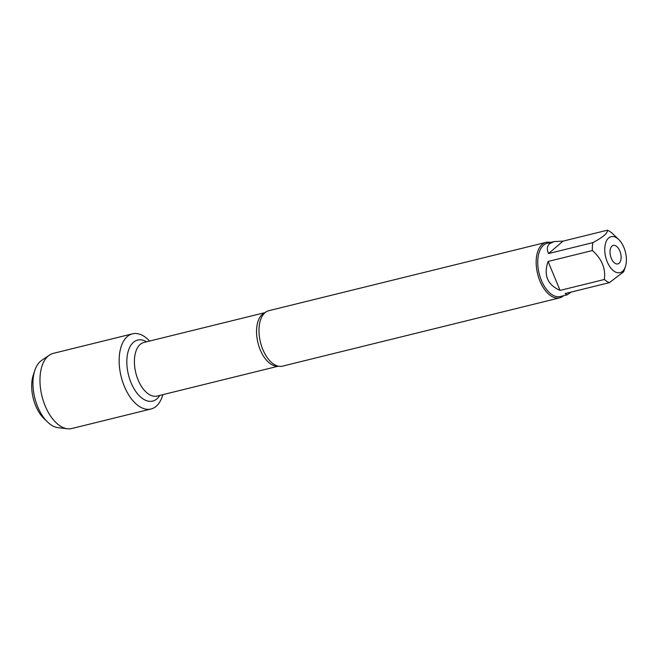 <?xml version="1.0" encoding="UTF-8"?>
<svg xmlns="http://www.w3.org/2000/svg" width="659" height="659" viewBox="0 0 659 659"><rect width="100%" height="100%" fill="white"/><g stroke="black" fill="none" stroke-linecap="round" stroke-linejoin="round"><path stroke-width="0.99" d="M546.006 242.388L268.823 310.694A28.559 15.676 76.2 0 0 265.009 312.704A28.559 15.676 76.2 0 0 263.757 313.956A28.559 15.676 76.2 0 0 260.437 342.169A28.559 15.676 76.2 0 0 276.492 365.613A28.559 15.676 76.2 0 0 282.489 366.149L559.672 297.852A28.559 15.676 -103.8 0 1 537.612 273.872A28.559 15.676 -103.8 0 1 546.006 242.388A28.559 15.676 -103.8 0 1 550.537 242.454M156.191 406.273A38.708 21.253 -103.8 0 1 127.121 392.187A38.708 21.253 -103.8 0 1 122.236 343.767A38.708 21.253 -103.8 0 1 149.618 341.049A38.708 21.253 -103.8 0 0 132.492 333.833A38.708 21.253 -103.8 0 0 127.319 336.56A38.708 21.253 -103.8 0 0 122.558 381.52A38.708 21.253 -103.8 0 0 151.018 409A38.708 21.253 -103.8 0 0 162.822 394.659A38.708 21.253 -103.8 0 1 156.191 406.273M563.659 295.685A28.559 15.676 -103.8 0 1 563.486 295.833A28.559 15.676 -103.8 0 1 559.672 297.852M612.013 246.087A9.523 5.223 76.2 0 0 610.844 257.15A9.523 5.223 76.2 0 0 617.845 263.905A9.523 5.223 76.2 0 0 620.638 253.41A9.523 5.223 76.2 0 0 613.29 245.42A9.523 5.223 76.2 0 0 612.013 246.087M608.652 237.973A18.534 10.173 76.2 0 0 608.965 265.33A18.534 10.173 76.2 0 0 625.399 266.631A18.534 10.173 76.2 0 0 626.05 263.987A18.534 10.173 76.2 0 0 618.71 239.497A18.534 10.173 76.2 0 0 608.652 237.973M548.082 261.458C543.403 275.132 547.398 284.779 560.068 290.397L548.082 261.458L592.367 250.544C601.815 258.847 605.81 268.493 604.361 279.49A27.414 15.05 76.2 0 0 609.41 282.645L623.678 271.78M560.068 290.397L604.361 279.49M609.41 282.645L565.117 293.56L567.21 294.812L571.164 292.069M618.71 239.497L612.351 233.393A27.414 15.05 76.2 0 0 607.293 230.23C607.928 233.022 603.109 237.166 592.845 242.644A27.414 15.05 76.2 0 0 592.367 250.544M563.008 241.145L554.087 241.573L549.614 243.706C547.019 246.021 546.665 249.308 548.552 253.558L563.008 241.145L607.293 230.23M548.552 253.558L592.845 242.644M567.21 294.812L560.323 296.509A27.414 15.05 -103.8 0 1 540.166 277.052A27.414 15.05 -103.8 0 1 543.535 245.206A27.414 15.05 -103.8 0 1 547.201 243.27L554.087 241.573M47.588 422.048L44.005 418.589A29.729 16.327 -103.8 0 1 33.279 375.062L34.845 370.333A35.314 19.391 76.2 0 0 47.588 422.048A35.314 19.391 76.2 0 0 58.074 427.666L67.49 428.77A38.708 21.253 -103.8 0 1 42.267 397.286A38.708 21.253 -103.8 0 1 48.132 356.074A38.708 21.253 -103.8 0 1 49.351 355.135A38.708 21.253 -103.8 0 1 53.313 353.348L132.492 333.833M151.018 409L71.831 428.515A38.708 21.253 -103.8 0 1 67.49 428.77M49.351 355.135L41.517 360.489A35.314 19.391 76.2 0 0 40.413 361.338A35.314 19.391 76.2 0 0 34.845 370.333M278.213 366.149A27.604 15.157 -103.8 0 1 257.949 342.787A27.604 15.157 -103.8 0 1 265.033 312.679M265.157 312.58L143.917 342.449A27.604 15.157 76.2 0 0 135.812 372.879A27.604 15.157 76.2 0 0 157.13 396.059L278.362 366.182M159.766 395.408A31.41 17.249 -103.8 0 1 156.891 398.86A31.41 17.249 -103.8 0 1 127.681 371.223A31.41 17.249 -103.8 0 1 146.562 341.799M625.399 266.631L623.686 271.788"/></g></svg>
